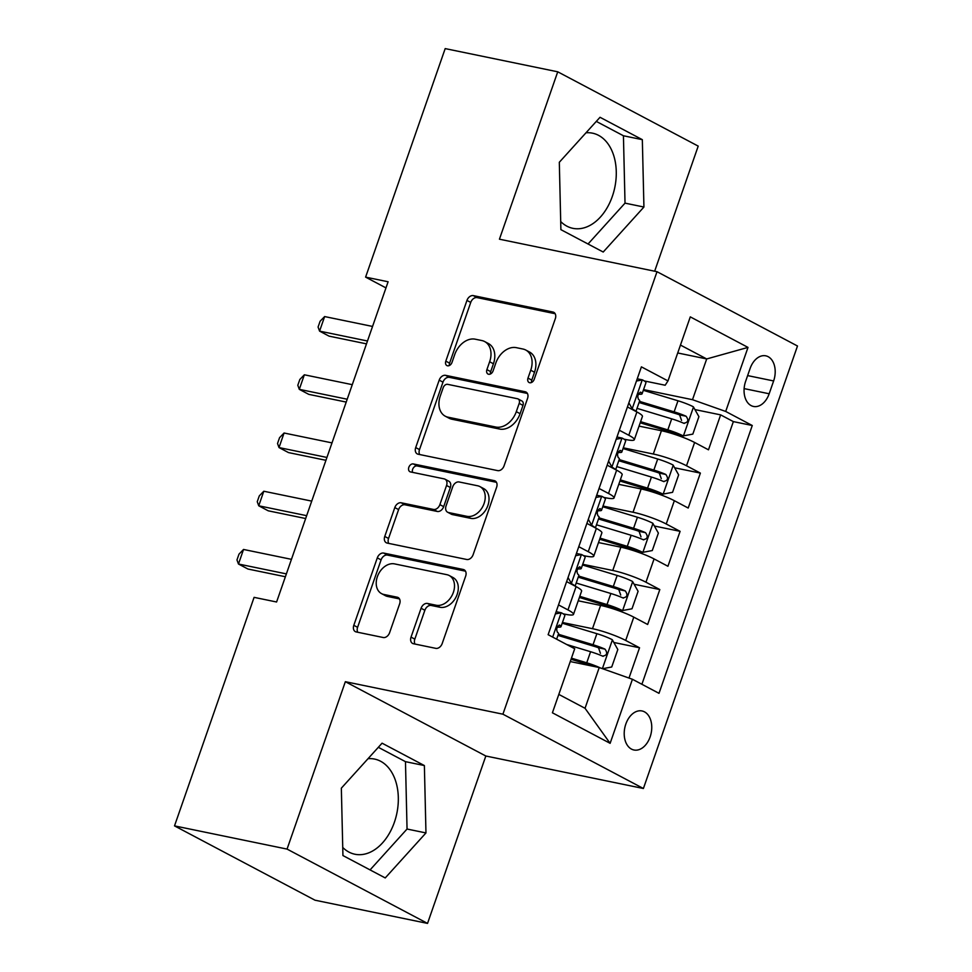 <?xml version="1.0" encoding="UTF-8"?>
<svg xmlns="http://www.w3.org/2000/svg" width="972" height="972" viewBox="0 0 972 972"><rect width="100%" height="100%" fill="white"/><g stroke="black" fill="none" stroke-linecap="round" stroke-linejoin="round"><path stroke-width="1.46" d="M529.691 382.737A4.277 3.098 -62.1 0 0 534.187 379.372L555.328 318.646A6.111 4.423 -62.1 0 0 553.761 312.328A6.111 4.423 -62.1 0 0 552.898 312.024L473.352 295.622A6.111 4.423 -62.1 0 0 466.949 300.421L445.808 361.147A4.277 3.098 -62.1 0 0 446.889 365.569A4.277 3.098 -62.1 0 0 447.497 365.788A4.277 3.098 -62.1 0 0 451.992 362.422L454.726 354.561A19.562 14.167 -62.1 0 1 475.235 339.192L481.857 340.552A19.562 14.167 -62.1 0 1 484.639 341.549A19.562 14.167 -62.1 0 1 489.633 361.766L486.899 369.615A4.277 3.098 -62.1 0 0 487.993 374.038A4.277 3.098 -62.1 0 0 488.6 374.256A4.277 3.098 -62.1 0 0 493.083 370.891L495.817 363.042A19.562 14.167 -62.1 0 1 516.326 347.66L522.96 349.033A19.562 14.167 -62.1 0 1 525.743 350.029A19.562 14.167 -62.1 0 1 530.736 370.235L527.99 378.096A4.277 3.098 -62.1 0 0 529.084 382.518A4.277 3.098 -62.1 0 0 529.691 382.737M342.739 847.45A48.588 32.781 101.7 0 0 354.938 854.242A48.588 32.781 101.7 0 0 394.365 822.324A48.588 32.781 101.7 0 0 374.56 759.071A48.588 32.781 101.7 0 0 368.024 758.707M650.134 736.898A19.926 13.45 101.7 0 0 642.006 710.957A19.926 13.45 101.7 0 0 625.834 724.043A19.926 13.45 101.7 0 0 633.951 749.995A19.926 13.45 101.7 0 0 650.134 736.898M585.982 132.799A48.588 32.781 -78.3 0 1 592.519 133.176A48.588 32.781 -78.3 0 1 612.324 196.417A48.588 32.781 -78.3 0 1 572.897 228.335A48.588 32.781 -78.3 0 1 560.71 221.555M411.035 637.122A6.111 4.423 -62.1 0 0 412.59 643.44A6.111 4.423 -62.1 0 0 413.465 643.743L435.772 648.348A6.111 4.423 -62.1 0 0 442.187 643.549L465.673 576.104A6.111 4.423 -62.1 0 0 464.106 569.799A6.111 4.423 -62.1 0 0 463.243 569.483L383.697 553.08A6.111 4.423 -62.1 0 0 377.294 557.879L353.808 625.324A6.111 4.423 -62.1 0 0 355.363 631.642A6.111 4.423 -62.1 0 0 356.238 631.946L383.187 637.511A6.111 4.423 -62.1 0 0 389.602 632.699L399.65 603.843A6.111 4.423 -62.1 0 0 398.095 597.525A6.111 4.423 -62.1 0 0 397.22 597.209L383.855 594.463A16.354 11.846 -62.1 0 1 381.534 593.625A16.354 11.846 -62.1 0 1 377.974 575.157A16.354 11.846 -62.1 0 1 394.498 563.882L446.865 574.683A16.354 11.846 -62.1 0 1 449.185 575.509A16.354 11.846 -62.1 0 1 452.745 593.977A16.354 11.846 -62.1 0 1 436.221 605.252L427.486 603.454A6.111 4.423 -62.1 0 0 421.083 608.265L411.035 637.122L414.825 639.126A6.111 4.423 -62.1 0 0 415.008 644.072M345.352 681.7L287.056 849.091L174.51 825.884L314.989 900.194L427.534 923.4L485.83 756.009L643.403 788.499L502.913 714.189L345.352 681.7L485.83 756.009M654.654 271.212L698.212 146.116L557.734 71.806L499.438 239.197L657.011 271.698L502.913 714.189M557.734 71.806L445.188 48.6L365.606 277.129L385.981 287.906M174.51 825.884L254.093 597.355L276.595 601.996L388.107 281.771L365.606 277.129M497.676 470.618A6.111 4.423 -62.1 0 0 504.079 465.807L527.565 398.374A6.111 4.423 -62.1 0 0 525.998 392.056A6.111 4.423 -62.1 0 0 525.135 391.74L445.589 375.338A6.111 4.423 -62.1 0 0 439.186 380.149L415.7 447.582A6.111 4.423 -62.1 0 0 417.255 453.9A6.111 4.423 -62.1 0 0 418.13 454.216L497.676 470.618M496.619 487.239L473.133 554.672A6.111 4.423 -62.1 0 1 466.718 559.483L387.184 543.081A6.111 4.423 -62.1 0 1 386.309 542.765A6.111 4.423 -62.1 0 1 384.754 536.447L394.802 507.591A6.111 4.423 -62.1 0 1 401.217 502.791L433.476 509.437A6.111 4.423 -62.1 0 0 439.879 504.638L446.549 485.49A6.111 4.423 -62.1 0 0 444.982 479.172A6.111 4.423 -62.1 0 0 444.119 478.868L410.536 471.942A4.277 3.098 -62.1 0 1 409.929 471.724A4.277 3.098 -62.1 0 1 408.993 466.888A4.277 3.098 -62.1 0 1 413.319 463.936L494.189 480.618A6.111 4.423 -62.1 0 1 495.052 480.921A6.111 4.423 -62.1 0 1 496.619 487.239M628.993 678.055L639.54 647.777L613.818 642.468M562.448 622.505L592.495 628.69A24.92 3.548 19.2 0 1 625.689 640.439L633.793 617.147L647.656 624.486L659.818 589.554L634.096 584.245M582.726 564.282L612.761 570.467A24.92 3.548 19.2 0 1 645.955 582.216L654.071 558.924L667.934 566.263L680.096 531.332L654.375 526.022M603.005 506.06L633.039 512.244A24.92 3.548 19.2 0 1 666.233 523.993L674.349 500.702L688.2 508.04L700.375 473.097L686.511 465.77A24.92 3.548 -160.8 0 0 653.318 454.021L623.283 447.825M674.653 467.799L700.375 473.097M633.793 617.147A24.92 3.548 -160.8 0 0 600.599 605.41L578.231 600.793M654.071 558.924A24.92 3.548 -160.8 0 0 620.877 547.187L598.509 542.57M674.349 500.702A24.92 3.548 -160.8 0 0 641.156 488.965L618.775 484.348M750.092 368.51L745.633 381.316A19.306 13.025 101.7 0 0 753.507 406.454A19.306 13.025 101.7 0 0 769.168 393.769L773.627 380.951A19.306 13.025 101.7 0 0 765.766 355.825A19.306 13.025 101.7 0 0 750.092 368.51M643.403 788.499L797.49 346.008L657.011 271.698M558.815 694.409L585.035 708.284L599.238 667.533L632.432 679.27L659.004 693.328L752.267 425.505L725.695 411.448L692.501 399.699L643.549 389.602M632.432 679.27L610.124 743.325L552.412 712.792L574.719 648.749L548.135 634.692L641.399 366.857L667.983 380.915L690.29 316.872L748.003 347.405L725.695 411.448M563.165 613.818L565.157 614.231A24.92 3.548 19.2 0 0 573.492 614.389L581.608 591.11A24.92 3.548 -160.8 0 0 576.08 586.626L566.615 581.62M583.431 555.595L585.423 556.008A24.92 3.548 19.2 0 0 593.77 556.166L601.875 532.887A24.92 3.548 -160.8 0 0 596.358 528.404L586.894 523.398M603.709 497.372L605.702 497.786A24.92 3.548 19.2 0 0 614.049 497.943L622.153 474.664A24.92 3.548 -160.8 0 0 616.637 470.181L607.172 465.175M641.897 684.276L733.362 421.605L720.641 414.874L708.479 449.817L694.616 442.479A24.92 3.548 -160.8 0 0 661.422 430.73L639.054 426.125M623.988 439.15L625.98 439.563A24.92 3.548 -160.8 0 0 634.315 439.721A24.92 3.548 -160.8 0 0 628.799 435.249L619.334 430.244M634.315 439.721L642.431 416.429A24.92 3.548 -160.8 0 0 636.903 411.958L627.438 406.952M558.511 604.912L567.976 609.918A24.92 3.548 19.2 0 1 573.492 614.389M578.777 546.689L588.242 551.695A24.92 3.548 19.2 0 1 593.77 556.166M599.056 488.466L608.521 493.472A24.92 3.548 19.2 0 1 614.049 497.943M666.233 523.993L680.096 531.332M645.955 582.216L659.818 589.554M625.689 640.439L639.54 647.777M599.238 667.533L570.26 661.555M692.501 399.699L706.693 358.947L680.461 345.072M677.715 352.97L706.693 358.947L748.003 347.405M644.266 380.927L665.164 385.24L667.983 380.915M287.056 849.091L427.534 923.4M694.919 409.577L720.641 414.874M733.362 421.605L752.267 425.505M610.124 743.325L585.035 708.284M559.313 162.275L560.893 229.647L603.211 252.027L643.926 207.036L642.334 139.664L600.028 117.284L559.313 162.275M385.24 877.935L425.967 832.931L424.375 765.559L382.069 743.179L341.342 788.171L342.934 855.554L385.24 877.935M588.036 244.008L625.02 203.136L623.429 135.764L596.298 121.403M623.429 135.764L642.334 139.664M625.02 203.136L643.926 207.036M370.065 869.904L407.049 829.031L405.47 761.659L378.327 747.31M405.47 761.659L424.375 765.559M407.049 829.031L425.967 832.931M531.538 382.458A4.277 3.098 -62.1 0 1 531.793 380.101L534.527 372.24A19.562 14.167 -62.1 0 0 529.533 352.034L525.743 350.029M484.639 341.549L488.442 343.566A19.562 14.167 -62.1 0 1 493.436 363.771L490.69 371.632A4.277 3.098 -62.1 0 0 490.447 373.989M555.146 313.713L477.155 297.626A6.111 4.423 -62.1 0 0 470.74 302.426L449.599 363.151A4.277 3.098 -62.1 0 0 449.356 365.508M527.383 393.441L449.392 377.355A6.111 4.423 -62.1 0 0 442.977 382.154L419.503 449.599A6.111 4.423 -62.1 0 0 419.673 454.532M519.194 403.38A4.277 3.098 -62.1 0 0 518.1 398.957A4.277 3.098 -62.1 0 0 517.493 398.739L447.667 384.341A4.277 3.098 -62.1 0 0 443.183 387.707L440.292 395.993A19.562 14.167 -62.1 0 0 445.285 416.21A19.562 14.167 -62.1 0 0 448.068 417.195L495.793 427.036A19.562 14.167 -62.1 0 0 516.302 411.666L519.194 403.38L522.985 405.397A4.277 3.098 -62.1 0 0 521.891 400.974L518.1 398.957M445.285 416.21L449.088 418.215A19.562 14.167 -62.1 0 0 451.871 419.211L448.068 417.195M522.985 405.397L520.105 413.683A19.562 14.167 -62.1 0 1 499.596 429.053L451.871 419.211M444.982 479.172L448.785 481.189A6.111 4.423 -62.1 0 1 450.34 487.494L443.682 506.643A6.111 4.423 -62.1 0 1 437.266 511.454L405.008 504.796A6.111 4.423 -62.1 0 0 398.605 509.595L388.545 538.464A6.111 4.423 -62.1 0 0 388.727 543.397M496.437 482.306L417.122 465.953A4.277 3.098 -62.1 0 0 413.392 467.848A4.277 3.098 -62.1 0 0 412.565 472.356M466.949 516.339A16.354 11.846 -62.1 0 0 483.473 505.063A16.354 11.846 -62.1 0 0 479.913 486.595A16.354 11.846 -62.1 0 0 477.592 485.769L459.149 481.966A6.111 4.423 -62.1 0 0 452.733 486.765L446.063 505.914A6.111 4.423 -62.1 0 0 447.63 512.232A6.111 4.423 -62.1 0 0 448.493 512.536L466.949 516.339L470.74 518.355A16.354 11.846 -62.1 0 0 487.276 507.068A16.354 11.846 -62.1 0 0 483.716 488.612L479.913 486.595M447.63 512.232L451.421 514.237A6.111 4.423 -62.1 0 0 452.296 514.553L448.493 512.536M470.74 518.355L452.296 514.553M449.185 575.509L452.988 577.526A16.354 11.846 -62.1 0 1 456.548 595.982A16.354 11.846 -62.1 0 1 440.012 607.269L431.289 605.471A6.111 4.423 -62.1 0 0 424.873 610.27L414.825 639.126M381.534 593.625L385.325 595.642A16.354 11.846 -62.1 0 0 387.646 596.468L383.855 594.463M399.48 598.91L387.646 596.468M465.491 571.172L387.5 555.085A6.111 4.423 -62.1 0 0 381.085 559.896L357.599 627.329A6.111 4.423 -62.1 0 0 357.781 632.262M640.208 422.796L669.623 431.69A8.408 1.191 -160.8 0 1 677.363 434.703L683.207 435.906L692.829 434.107L698.917 416.636L693.352 406.794A16.5 2.345 -160.8 0 0 677.982 400.78L643.306 390.307M683.207 435.906A16.5 2.345 -160.8 0 0 667.837 429.891L640.609 421.666M637.024 408.349L671.688 418.835A16.5 2.345 19.2 0 1 683.656 423.221C688.14 422.601 688.941 420.269 686.098 416.235A16.5 2.345 -160.8 0 0 674.131 411.849L639.454 401.363M639.066 402.505L675.904 413.635A8.408 1.191 19.2 0 1 679.622 414.898L681.542 420.402M683.656 423.221L684.276 423.415M628.872 402.858L632.335 408.993A16.5 2.345 19.2 0 1 635.615 411.265M632.335 408.993L630.658 408.653M637.243 378.801L642.468 379.882A16.5 2.345 19.2 0 1 645.943 382.749L642.091 393.818A16.5 2.345 -160.8 0 0 640.913 392.336L640.597 392.202M642.468 379.882L636.478 381.012M367.489 341.002L319.569 331.124L324.636 316.568L372.555 326.446M638.094 394.328L640.852 394.243A16.5 2.345 -160.8 0 0 642.091 393.818M640.232 392.202L640.913 392.336C637.911 393.271 637.097 395.592 638.483 399.322A16.5 2.345 19.2 0 1 639.661 400.804L635.943 411.448M366.493 343.857L329.058 336.142L319.569 331.124L318.075 327.054L320.104 321.234L324.636 316.568M619.942 481.019L649.345 489.912A8.408 1.191 -160.8 0 1 657.084 492.925L662.94 494.128L672.563 492.33L678.638 474.858L673.074 465.017A16.5 2.345 -160.8 0 0 657.704 459.003L623.04 448.529M662.94 494.128A16.5 2.345 -160.8 0 0 647.571 488.126L620.33 479.889M616.746 466.572L651.422 477.058A16.5 2.345 19.2 0 1 663.39 481.444C667.861 480.824 668.675 478.491 665.82 474.458A16.5 2.345 -160.8 0 0 653.852 470.071L619.188 459.586M618.787 460.728L655.638 471.857A8.408 1.191 19.2 0 1 659.344 473.121L661.264 478.637M663.39 481.444L663.998 481.65M599.663 539.241L629.078 548.135A8.408 1.191 -160.8 0 1 636.806 551.148L642.662 552.351L652.285 550.553L658.372 533.081L652.795 523.24A16.5 2.345 -160.8 0 0 637.425 517.238L602.762 506.752M642.662 552.351A16.5 2.345 -160.8 0 0 627.292 546.349L600.052 538.111M596.48 524.795L631.144 535.28A16.5 2.345 19.2 0 1 643.112 539.667C647.583 539.047 648.397 536.714 645.542 532.68A16.5 2.345 -160.8 0 0 633.574 528.294L598.91 517.809M598.509 518.951L635.36 530.08A8.408 1.191 19.2 0 1 639.066 531.344L640.998 536.86M643.112 539.667L643.719 539.873M579.385 597.464L608.8 606.358A8.408 1.191 -160.8 0 1 616.527 609.371L622.384 610.574L632.007 608.776L638.094 591.304L632.529 581.463A16.5 2.345 -160.8 0 0 617.159 575.46L582.483 564.975M622.384 610.574A16.5 2.345 -160.8 0 0 607.014 604.572L579.786 596.334M576.202 583.018L610.866 593.503A16.5 2.345 19.2 0 1 622.833 597.889C627.304 597.27 628.119 594.937 625.263 590.903A16.5 2.345 -160.8 0 0 613.296 586.517L578.632 576.032M578.243 577.174L615.082 588.303A8.408 1.191 19.2 0 1 618.787 589.567L620.719 595.083M622.833 597.889L623.453 598.096M602.579 668.712L611.728 666.999L617.815 649.527L612.251 639.685A16.5 2.345 -160.8 0 0 596.881 633.683L562.205 623.198M593.515 666.355A8.408 1.191 -160.8 0 0 588.522 664.581L571.038 659.295M600.307 667.91A16.5 2.345 -160.8 0 0 586.736 662.795L571.439 658.166M566.688 644.497L590.587 651.726A16.5 2.345 19.2 0 1 602.555 656.112C607.038 655.493 607.84 653.16 604.997 649.126A16.5 2.345 -160.8 0 0 593.029 644.74L558.353 634.254M557.964 635.396L594.803 646.526A8.408 1.191 19.2 0 1 598.521 647.789L600.441 653.306M602.555 656.112L603.175 656.319M608.594 461.093L612.056 467.216A16.5 2.345 19.2 0 1 615.337 469.488M612.056 467.216L610.38 466.876M616.965 437.023L622.202 438.105A16.5 2.345 19.2 0 1 625.664 440.972L621.813 452.041A16.5 2.345 -160.8 0 0 620.634 450.558L620.33 450.425M622.202 438.105L616.199 439.235M347.211 399.225L299.291 389.347L304.358 374.791L352.277 384.669M617.827 452.551L620.573 452.466A16.5 2.345 -160.8 0 0 621.813 452.041M619.954 450.425L620.634 450.558C617.633 451.494 616.831 453.815 618.204 457.545A16.5 2.345 19.2 0 1 619.383 459.027L615.677 469.67M346.214 402.08L308.78 394.365L299.291 389.347L297.809 385.277L299.838 379.457L304.358 374.791M588.315 519.315L591.778 525.439A16.5 2.345 19.2 0 1 595.058 527.711M591.778 525.439L590.101 525.099M596.699 495.246L601.923 496.328A16.5 2.345 19.2 0 1 605.386 499.195L601.534 510.264A16.5 2.345 -160.8 0 0 600.356 508.781L600.052 508.648M601.923 496.328L595.921 497.457M326.932 457.448L279.013 447.57L284.079 433.014L331.999 442.892M597.549 510.774L600.295 510.689A16.5 2.345 -160.8 0 0 601.534 510.264M599.688 508.648L600.356 508.781C597.367 509.717 596.553 512.037 597.926 515.768A16.5 2.345 19.2 0 1 599.104 517.25L595.399 527.893M325.936 460.303L288.502 452.588L279.013 447.57L277.53 443.499L279.559 437.679L284.079 433.014M568.037 577.538L571.512 583.662A16.5 2.345 19.2 0 1 574.792 585.934M571.512 583.662L569.835 583.322M576.42 553.469L581.645 554.55A16.5 2.345 19.2 0 1 585.12 557.418L581.268 568.486A16.5 2.345 -160.8 0 0 580.09 567.004L579.774 566.87M581.645 554.55L575.655 555.68M306.654 515.67L258.734 505.792L263.801 491.237L311.733 501.115M577.271 568.997L580.017 568.912A16.5 2.345 -160.8 0 0 581.268 568.486M579.409 566.87L580.09 567.004C577.089 567.94 576.275 570.26 577.647 573.99A16.5 2.345 19.2 0 1 578.826 575.473L575.12 586.116M305.658 518.526L268.236 510.81L258.734 505.792L257.252 501.722L259.281 495.902L263.801 491.237M556.142 611.704L561.366 612.773A16.5 2.345 19.2 0 1 564.841 615.64L560.99 626.709A16.5 2.345 -160.8 0 0 559.811 625.227L559.495 625.093M561.366 612.773L555.377 613.903M286.388 573.893L238.468 564.015L243.535 549.459L291.454 559.337M556.992 627.219L559.75 627.134A16.5 2.345 -160.8 0 0 560.99 626.709M559.131 625.093L559.811 625.227C556.81 626.162 555.996 628.495 557.381 632.213A16.5 2.345 19.2 0 1 558.548 633.695L556.64 639.187M285.391 576.748L247.957 569.033L238.468 564.015L236.974 559.945L239.003 554.125L243.535 549.459M592.495 628.69L600.599 605.41M612.761 570.467L620.877 547.187M633.039 512.244L641.156 488.965M653.318 454.021L661.422 430.73M628.799 435.249L636.903 411.958M567.976 609.918L576.08 586.626M588.242 551.695L596.358 528.404M608.521 493.472L616.637 470.181M686.511 465.77L694.616 442.479M747.626 375.593L773.627 380.951M744.127 388.606L769.168 393.769M534.527 372.24L530.736 370.235M490.69 371.632L486.899 369.615M493.436 363.771L489.633 361.766M449.599 363.151L445.808 361.147M470.74 302.426L466.949 300.421M477.155 297.626L473.352 295.622M554.514 312.875L552.898 312.024M531.793 380.101L527.99 378.096M419.503 449.599L415.7 447.582M442.977 382.154L439.186 380.149M449.392 377.355L445.589 375.338M526.751 392.603L525.135 391.74M499.596 429.053L495.793 427.036M520.105 413.683L516.302 411.666M388.545 538.464L384.754 536.447M398.605 509.595L394.802 507.591M405.008 504.796L401.217 502.791M437.266 511.454L433.476 509.437M443.682 506.643L439.879 504.638M450.34 487.494L446.549 485.49M417.122 465.953L413.319 463.936M495.805 481.468L494.189 480.618M424.873 610.27L421.083 608.265M431.289 605.471L427.486 603.454M440.012 607.269L436.221 605.252M398.836 598.072L397.22 597.209M357.599 627.329L353.808 625.324M381.085 559.896L377.294 557.879M387.5 555.085L383.697 553.08M464.859 570.333L463.243 569.483M683.45 435.857L693.486 407.037M637.608 396.625L638.41 394.316M674.131 411.849L677.982 400.78M667.837 429.891L671.688 418.835M679.622 414.898L686.098 416.235M642.237 379.93L632.201 408.75M663.183 494.08L673.219 465.26M617.329 454.847L618.131 452.539M653.852 470.071L657.704 459.003M647.571 488.126L651.422 477.058M659.344 473.121L665.82 474.458M642.905 552.303L652.941 523.483M597.051 513.07L597.853 510.774M633.574 528.294L637.425 517.238M627.292 546.349L631.144 535.28M639.066 531.344L645.542 532.68M622.627 610.538L632.663 581.706M576.773 571.293L577.575 568.997M613.296 586.517L617.159 575.46M607.014 604.572L610.866 593.503M618.787 589.567L625.263 590.903M602.385 668.651L612.384 639.941M556.506 629.516L557.308 627.219M593.029 644.74L596.881 633.683M586.736 662.795L590.587 651.726M598.521 647.789L604.997 649.126M621.958 438.153L611.923 466.973M601.68 496.376L591.644 525.196M581.402 554.599L571.366 583.419M561.136 612.822L552.679 637.097"/></g></svg>

